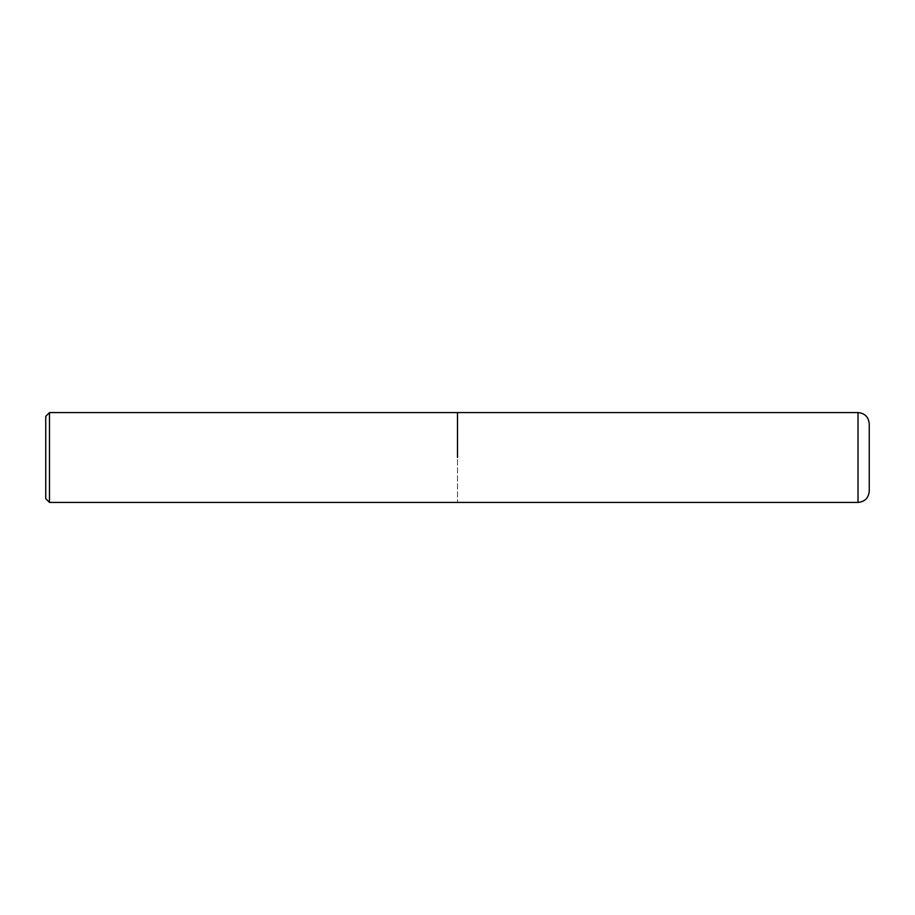 <?xml version="1.0" encoding="UTF-8"?>
<svg xmlns="http://www.w3.org/2000/svg" width="915" height="915" viewBox="0 0 915 915"><rect width="100%" height="100%" fill="white"/><g stroke="black" fill="none" stroke-linecap="round" stroke-linejoin="round"><path stroke-width="0.69" stroke-dasharray="4.58 3.43" d="M457.5 412.585L457.5 502.415L457.5 412.585M869.25 423.817L869.25 491.183M45.75 498.675L45.75 416.325M49.49 502.415L49.49 412.585M858.018 412.585L858.018 502.415"/><path stroke-width="1.37" d="M457.5 457.5L457.5 412.585L457.5 457.5M858.018 502.415C864.835 501.752 868.587 498.012 869.25 491.183L869.25 423.817C868.587 416.988 864.835 413.248 858.018 412.585L49.49 412.585L49.49 502.415L858.018 502.415L858.018 412.585M49.49 412.585L45.75 416.325L45.75 498.675L49.49 502.415"/></g></svg>
